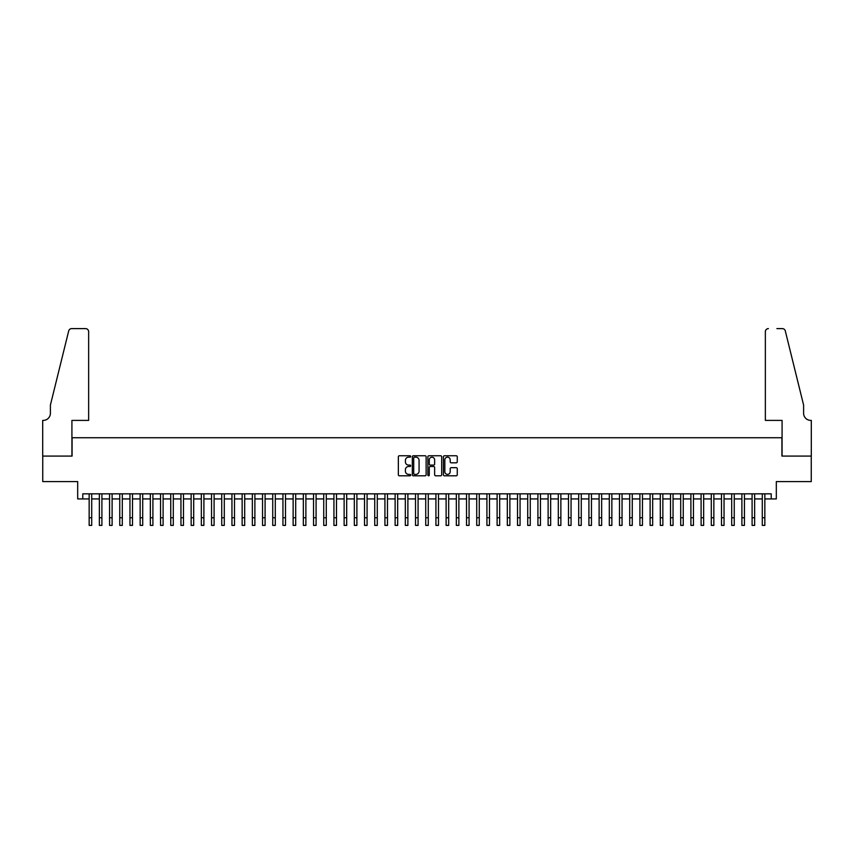 <?xml version="1.0" encoding="UTF-8"?>
<svg xmlns="http://www.w3.org/2000/svg" width="854" height="854" viewBox="0 0 854 854"><rect width="100%" height="100%" fill="white"/><g stroke="black" fill="none" stroke-linecap="round" stroke-linejoin="round"><path stroke-width="1.28" d="M410.678 456.474A0.705 0.705 0 0 0 409.984 455.769L399.341 455.769A1.003 1.003 0 0 0 398.348 456.773L398.348 474.792A1.003 1.003 0 0 0 399.341 475.795L409.984 475.795A0.705 0.705 0 0 0 410.678 475.091A0.705 0.705 0 0 0 409.984 474.386L408.607 474.386A3.202 3.202 0 0 1 405.404 471.184L405.404 469.689A3.202 3.202 0 0 1 408.607 466.487L409.984 466.487A0.705 0.705 0 0 0 410.678 465.782A0.705 0.705 0 0 0 409.984 465.078L408.607 465.078A3.202 3.202 0 0 1 405.404 461.875L405.404 460.381A3.202 3.202 0 0 1 408.607 457.168L409.984 457.168A0.705 0.705 0 0 0 410.678 456.474M456.26 462.825A1.003 1.003 0 0 0 457.264 461.833L457.264 456.773A1.003 1.003 0 0 0 456.26 455.769L444.443 455.769A1.003 1.003 0 0 0 443.439 456.773L443.439 474.792A1.003 1.003 0 0 0 444.443 475.795L456.26 475.795A1.003 1.003 0 0 0 457.264 474.792L457.264 468.686A1.003 1.003 0 0 0 456.26 467.682L451.2 467.682A1.003 1.003 0 0 0 450.197 468.686L450.197 471.718A2.679 2.679 0 0 1 447.517 474.386A2.679 2.679 0 0 1 444.849 471.718L444.849 459.847A2.679 2.679 0 0 1 447.517 457.168A2.679 2.679 0 0 1 450.197 459.847L450.197 461.833A1.003 1.003 0 0 0 451.2 462.825L456.26 462.825M82.785 498.928L82.785 493.825L771.215 493.825L771.215 498.928L776.318 498.928L776.318 481.592L811.247 481.592L811.247 456.089L781.922 456.089L781.922 437.739L72.078 437.739L72.078 456.089L42.753 456.089L42.753 481.592L77.682 481.592L77.682 498.928L89.158 498.928M426.125 456.773A1.003 1.003 0 0 0 425.121 455.769L413.315 455.769A1.003 1.003 0 0 0 412.311 456.773L412.311 474.792A1.003 1.003 0 0 0 413.315 475.795L425.121 475.795A1.003 1.003 0 0 0 426.125 474.792L426.125 456.773M428.879 455.769L440.685 455.769A1.003 1.003 0 0 1 441.689 456.773L441.689 474.792A1.003 1.003 0 0 1 440.685 475.795L435.636 475.795A1.003 1.003 0 0 1 434.633 474.792L434.633 467.48A1.003 1.003 0 0 0 433.629 466.487L430.277 466.487A1.003 1.003 0 0 0 429.274 467.48L429.274 475.091A0.705 0.705 0 0 1 428.58 475.795A0.705 0.705 0 0 1 427.875 475.091L427.875 456.773A1.003 1.003 0 0 1 428.879 455.769M91.709 498.928L99.352 498.928M101.904 498.928L109.558 498.928M112.109 498.928L119.752 498.928M122.303 498.928L129.957 498.928M132.498 498.928L140.152 498.928M142.703 498.928L150.347 498.928M152.898 498.928L160.552 498.928M163.103 498.928L170.747 498.928M173.298 498.928L180.952 498.928M183.493 498.928L191.147 498.928M193.698 498.928L201.341 498.928M203.892 498.928L211.546 498.928M214.098 498.928L221.741 498.928M224.292 498.928L231.946 498.928M234.498 498.928L242.141 498.928M244.692 498.928L252.346 498.928M254.887 498.928L262.541 498.928M265.092 498.928L272.736 498.928M275.287 498.928L282.941 498.928M285.492 498.928L293.135 498.928M295.687 498.928L303.341 498.928M305.881 498.928L313.535 498.928M316.087 498.928L323.73 498.928M326.281 498.928L333.935 498.928M336.487 498.928L344.13 498.928M346.681 498.928L354.335 498.928M356.887 498.928L364.53 498.928M367.081 498.928L374.735 498.928M377.276 498.928L384.93 498.928M387.481 498.928L395.124 498.928M397.676 498.928L405.33 498.928M407.881 498.928L415.524 498.928M418.076 498.928L425.73 498.928M428.27 498.928L435.924 498.928M438.476 498.928L446.119 498.928M448.67 498.928L456.324 498.928M458.876 498.928L466.519 498.928M469.07 498.928L476.724 498.928M479.265 498.928L486.919 498.928M489.47 498.928L497.113 498.928M499.665 498.928L507.319 498.928M509.87 498.928L517.513 498.928M520.065 498.928L527.719 498.928M530.27 498.928L537.913 498.928M540.465 498.928L548.119 498.928M550.659 498.928L558.313 498.928M560.864 498.928L568.508 498.928M571.059 498.928L578.713 498.928M581.264 498.928L588.908 498.928M591.459 498.928L599.113 498.928M601.654 498.928L609.308 498.928M611.859 498.928L619.502 498.928M622.054 498.928L629.708 498.928M632.259 498.928L639.902 498.928M642.454 498.928L650.107 498.928M652.659 498.928L660.302 498.928M662.853 498.928L670.507 498.928M673.048 498.928L680.702 498.928M683.253 498.928L690.897 498.928M693.448 498.928L701.102 498.928M703.653 498.928L711.297 498.928M713.848 498.928L721.502 498.928M724.043 498.928L731.697 498.928M734.248 498.928L741.891 498.928M744.442 498.928L752.096 498.928M754.648 498.928L762.291 498.928M764.842 498.928L771.215 498.928M414.414 457.168A0.705 0.705 0 0 0 413.71 457.872L413.71 473.692A0.705 0.705 0 0 0 414.414 474.386L415.866 474.386A3.202 3.202 0 0 0 419.068 471.184L419.068 460.381A3.202 3.202 0 0 0 415.866 457.168L414.414 457.168M434.633 459.9A2.679 2.679 0 0 0 431.953 457.221A2.679 2.679 0 0 0 429.274 459.9L429.274 464.085A1.003 1.003 0 0 0 430.277 465.078L433.629 465.078A1.003 1.003 0 0 0 434.633 464.085L434.633 459.9M89.158 517.748L91.709 517.748L91.709 525.391L89.158 525.391L89.158 493.825M91.709 517.748L91.709 493.825M88.645 420.392L88.645 331.662A3.064 3.064 0 0 0 85.592 328.609L71.661 328.609A3.064 3.064 0 0 0 68.694 330.936L50.397 405.095L50.397 413.261A7.142 7.142 0 0 1 43.266 420.392L42.7 420.392L42.7 456.089L71.917 456.089L71.917 420.392L88.645 420.392L88.645 331.662C88.453 329.815 87.428 328.801 85.592 328.609L77.127 328.609M68.694 330.936C69.473 329.249 69.473 329.249 68.694 330.936C69.473 329.249 69.473 329.249 68.694 330.936M50.397 413.261A7.142 7.142 0 0 1 43.266 420.392M765.355 420.392L765.355 331.662L765.355 420.392L782.083 420.392L782.083 456.089L811.3 456.089L811.3 420.392L810.734 420.392A7.142 7.142 0 0 1 803.603 413.261A7.142 7.142 0 0 0 810.734 420.392M797.988 382.357L785.306 330.936L803.603 405.095L803.603 413.261M776.873 328.609L782.339 328.609A3.064 3.064 0 0 1 785.306 330.936C784.527 329.249 784.527 329.249 785.306 330.936C784.527 329.249 784.527 329.249 785.306 330.936M768.408 328.609A3.064 3.064 0 0 0 765.355 331.662C765.547 329.815 766.572 328.801 768.408 328.609M99.352 525.391L101.904 525.391L99.352 525.391L99.352 493.825M101.904 525.391L101.904 493.825M109.558 525.391L112.109 525.391L109.558 525.391L109.558 493.825M112.109 525.391L112.109 493.825M119.752 525.391L122.303 525.391L119.752 525.391L119.752 493.825M122.303 525.391L122.303 493.825M129.957 525.391L132.498 525.391L129.957 525.391L129.957 493.825M132.498 525.391L132.498 493.825M140.152 525.391L142.703 525.391L140.152 525.391L140.152 493.825M142.703 525.391L142.703 493.825M150.347 525.391L152.898 525.391L150.347 525.391L150.347 493.825M152.898 525.391L152.898 493.825M160.552 525.391L163.103 525.391L160.552 525.391L160.552 493.825M163.103 525.391L163.103 493.825M170.747 525.391L173.298 525.391L170.747 525.391L170.747 493.825M173.298 525.391L173.298 493.825M180.952 525.391L183.493 525.391L180.952 525.391L180.952 493.825M183.493 525.391L183.493 493.825M191.147 525.391L193.698 525.391L191.147 525.391L191.147 493.825M193.698 525.391L193.698 493.825M201.341 525.391L203.892 525.391L201.341 525.391L201.341 493.825M203.892 525.391L203.892 493.825M211.546 525.391L214.098 525.391L211.546 525.391L211.546 493.825M214.098 525.391L214.098 493.825M221.741 525.391L224.292 525.391L221.741 525.391L221.741 493.825M224.292 525.391L224.292 493.825M231.946 525.391L234.498 525.391L231.946 525.391L231.946 493.825M234.498 525.391L234.498 493.825M242.141 525.391L244.692 525.391L242.141 525.391L242.141 493.825M244.692 525.391L244.692 493.825M252.346 525.391L254.887 525.391L252.346 525.391L252.346 493.825M254.887 525.391L254.887 493.825M262.541 525.391L265.092 525.391L262.541 525.391L262.541 493.825M265.092 525.391L265.092 493.825M272.736 525.391L275.287 525.391L272.736 525.391L272.736 493.825M275.287 525.391L275.287 493.825M282.941 525.391L285.492 525.391L282.941 525.391L282.941 493.825M285.492 525.391L285.492 493.825M293.135 525.391L295.687 525.391L293.135 525.391L293.135 493.825M295.687 525.391L295.687 493.825M303.341 525.391L305.881 525.391L303.341 525.391L303.341 493.825M305.881 525.391L305.881 493.825M313.535 525.391L316.087 525.391L313.535 525.391L313.535 493.825M316.087 525.391L316.087 493.825M323.73 525.391L326.281 525.391L323.73 525.391L323.73 493.825M326.281 525.391L326.281 493.825M333.935 525.391L336.487 525.391L333.935 525.391L333.935 493.825M336.487 525.391L336.487 493.825M344.13 525.391L346.681 525.391L344.13 525.391L344.13 493.825M346.681 525.391L346.681 493.825M354.335 525.391L356.887 525.391L354.335 525.391L354.335 493.825M356.887 525.391L356.887 493.825M364.53 525.391L367.081 525.391L364.53 525.391L364.53 493.825M367.081 525.391L367.081 493.825M374.735 525.391L377.276 525.391L374.735 525.391L374.735 493.825M377.276 525.391L377.276 493.825M384.93 525.391L387.481 525.391L384.93 525.391L384.93 493.825M387.481 525.391L387.481 493.825M395.124 525.391L397.676 525.391L395.124 525.391L395.124 493.825M397.676 525.391L397.676 493.825M405.33 525.391L407.881 525.391L405.33 525.391L405.33 493.825M407.881 525.391L407.881 493.825M415.524 525.391L418.076 525.391L415.524 525.391L415.524 493.825M418.076 525.391L418.076 493.825M425.73 525.391L428.27 525.391L425.73 525.391L425.73 493.825M428.27 525.391L428.27 493.825M435.924 525.391L438.476 525.391L435.924 525.391L435.924 493.825M438.476 525.391L438.476 493.825M446.119 525.391L448.67 525.391L446.119 525.391L446.119 493.825M448.67 525.391L448.67 493.825M456.324 525.391L458.876 525.391L456.324 525.391L456.324 493.825M458.876 525.391L458.876 493.825M466.519 525.391L469.07 525.391L466.519 525.391L466.519 493.825M469.07 525.391L469.07 493.825M476.724 525.391L479.265 525.391L476.724 525.391L476.724 493.825M479.265 525.391L479.265 493.825M486.919 525.391L489.47 525.391L486.919 525.391L486.919 493.825M489.47 525.391L489.47 493.825M497.113 525.391L499.665 525.391L497.113 525.391L497.113 493.825M499.665 525.391L499.665 493.825M507.319 525.391L509.87 525.391L507.319 525.391L507.319 493.825M509.87 525.391L509.87 493.825M517.513 525.391L520.065 525.391L517.513 525.391L517.513 493.825M520.065 525.391L520.065 493.825M527.719 525.391L530.27 525.391L527.719 525.391L527.719 493.825M530.27 525.391L530.27 493.825M537.913 525.391L540.465 525.391L537.913 525.391L537.913 493.825M540.465 525.391L540.465 493.825M548.119 525.391L550.659 525.391L548.119 525.391L548.119 493.825M550.659 525.391L550.659 493.825M558.313 525.391L560.864 525.391L558.313 525.391L558.313 493.825M560.864 525.391L560.864 493.825M568.508 525.391L571.059 525.391L568.508 525.391L568.508 493.825M571.059 525.391L571.059 493.825M578.713 525.391L581.264 525.391L578.713 525.391L578.713 493.825M581.264 525.391L581.264 493.825M588.908 525.391L591.459 525.391L588.908 525.391L588.908 493.825M591.459 525.391L591.459 493.825M599.113 525.391L601.654 525.391L599.113 525.391L599.113 493.825M601.654 525.391L601.654 493.825M609.308 525.391L611.859 525.391L609.308 525.391L609.308 493.825M611.859 525.391L611.859 493.825M619.502 525.391L622.054 525.391L619.502 525.391L619.502 493.825M622.054 525.391L622.054 493.825M629.708 525.391L632.259 525.391L629.708 525.391L629.708 493.825M632.259 525.391L632.259 493.825M639.902 525.391L642.454 525.391L639.902 525.391L639.902 493.825M642.454 525.391L642.454 493.825M650.107 525.391L652.659 525.391L650.107 525.391L650.107 493.825M652.659 525.391L652.659 493.825M660.302 525.391L662.853 525.391L660.302 525.391L660.302 493.825M662.853 525.391L662.853 493.825M670.507 525.391L673.048 525.391L670.507 525.391L670.507 493.825M673.048 525.391L673.048 493.825M680.702 525.391L683.253 525.391L680.702 525.391L680.702 493.825M683.253 525.391L683.253 493.825M690.897 525.391L693.448 525.391L690.897 525.391L690.897 493.825M693.448 525.391L693.448 493.825M701.102 525.391L703.653 525.391L701.102 525.391L701.102 493.825M703.653 525.391L703.653 493.825M711.297 525.391L713.848 525.391L711.297 525.391L711.297 493.825M713.848 525.391L713.848 493.825M721.502 525.391L724.043 525.391L721.502 525.391L721.502 493.825M724.043 525.391L724.043 493.825M731.697 525.391L734.248 525.391L731.697 525.391L731.697 493.825M734.248 525.391L734.248 493.825M741.891 525.391L744.442 525.391L741.891 525.391L741.891 493.825M744.442 525.391L744.442 493.825M752.096 525.391L754.648 525.391L752.096 525.391L752.096 493.825M754.648 525.391L754.648 493.825M762.291 525.391L764.842 525.391L762.291 525.391L762.291 493.825M764.842 525.391L764.842 493.825M99.352 517.748L101.904 517.748M109.558 517.748L112.109 517.748M119.752 517.748L122.303 517.748M129.957 517.748L132.498 517.748M140.152 517.748L142.703 517.748M150.347 517.748L152.898 517.748M160.552 517.748L163.103 517.748M170.747 517.748L173.298 517.748M180.952 517.748L183.493 517.748M191.147 517.748L193.698 517.748M201.341 517.748L203.892 517.748M211.546 517.748L214.098 517.748M221.741 517.748L224.292 517.748M231.946 517.748L234.498 517.748M242.141 517.748L244.692 517.748M252.346 517.748L254.887 517.748M262.541 517.748L265.092 517.748M272.736 517.748L275.287 517.748M282.941 517.748L285.492 517.748M293.135 517.748L295.687 517.748M303.341 517.748L305.881 517.748M313.535 517.748L316.087 517.748M323.73 517.748L326.281 517.748M333.935 517.748L336.487 517.748M344.13 517.748L346.681 517.748M354.335 517.748L356.887 517.748M364.53 517.748L367.081 517.748M374.735 517.748L377.276 517.748M384.93 517.748L387.481 517.748M395.124 517.748L397.676 517.748M405.33 517.748L407.881 517.748M415.524 517.748L418.076 517.748M425.73 517.748L428.27 517.748M435.924 517.748L438.476 517.748M446.119 517.748L448.67 517.748M456.324 517.748L458.876 517.748M466.519 517.748L469.07 517.748M476.724 517.748L479.265 517.748M486.919 517.748L489.47 517.748M497.113 517.748L499.665 517.748M507.319 517.748L509.87 517.748M517.513 517.748L520.065 517.748M527.719 517.748L530.27 517.748M537.913 517.748L540.465 517.748M548.119 517.748L550.659 517.748M558.313 517.748L560.864 517.748M568.508 517.748L571.059 517.748M578.713 517.748L581.264 517.748M588.908 517.748L591.459 517.748M599.113 517.748L601.654 517.748M609.308 517.748L611.859 517.748M619.502 517.748L622.054 517.748M629.708 517.748L632.259 517.748M639.902 517.748L642.454 517.748M650.107 517.748L652.659 517.748M660.302 517.748L662.853 517.748M670.507 517.748L673.048 517.748M680.702 517.748L683.253 517.748M690.897 517.748L693.448 517.748M701.102 517.748L703.653 517.748M711.297 517.748L713.848 517.748M721.502 517.748L724.043 517.748M731.697 517.748L734.248 517.748M741.891 517.748L744.442 517.748M752.096 517.748L754.648 517.748M762.291 517.748L764.842 517.748"/></g></svg>
